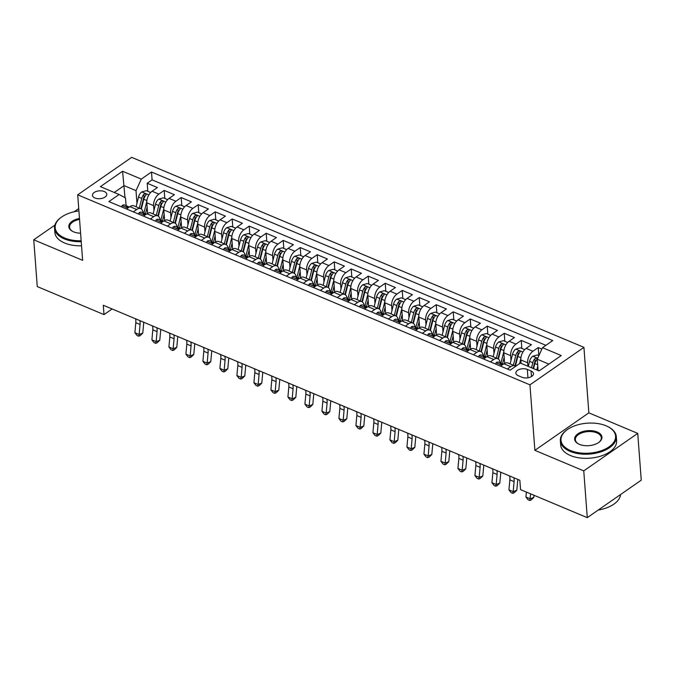 <?xml version="1.0" encoding="UTF-8"?>
<svg xmlns="http://www.w3.org/2000/svg" width="675" height="675" viewBox="0 0 675 675"><rect width="100%" height="100%" fill="white"/><g stroke="black" fill="none" stroke-linecap="round" stroke-linejoin="round"><path stroke-width="1.01" d="M94.956 198.011A7.18 3.94 -4.3 0 0 102.752 198.155A7.18 3.94 -4.3 0 0 106.785 194.231A7.18 3.94 -4.3 0 0 104.287 191.523A7.18 3.94 -4.3 0 0 96.491 191.379A7.18 3.94 -4.3 0 0 92.458 195.303A7.18 3.94 -4.3 0 0 94.956 198.011M583.926 347.355L131.684 157.351L77.701 194.83L529.951 384.834L583.926 347.355L588.853 412.847L534.878 450.335L583.757 470.872L637.732 433.384L588.853 412.847M637.732 433.384L641.25 480.17L587.275 517.649L583.757 470.872M541.882 349.085L538.237 347.558L538.844 355.582M521.1 363.395L520.838 359.935A8.978 5.122 -67.2 0 1 526.112 348.393L531.436 344.697L521.235 340.411L521.842 348.435M504.63 363.369L503.837 352.789A8.978 5.122 112.8 0 1 509.11 341.255L514.434 337.559L504.233 333.273L504.841 341.297M487.628 356.223L486.835 345.651A8.978 5.122 112.8 0 1 492.109 334.108L497.433 330.413L487.232 326.126L487.839 334.15M470.627 349.076L469.834 338.504A8.978 5.122 112.8 0 1 475.107 326.97L480.431 323.266L470.23 318.98L470.838 327.004M453.625 341.938L452.832 331.358A8.978 5.122 112.8 0 1 458.106 319.823L463.43 316.128L453.229 311.842L453.836 319.866M436.624 334.792L435.831 324.219A8.978 5.122 112.8 0 1 441.104 312.677L446.428 308.981L436.227 304.695L436.835 312.719M419.622 327.653L418.829 317.073A8.978 5.122 112.8 0 1 424.102 305.539L429.427 301.843L419.226 297.557L419.833 305.581M402.621 320.507L401.827 309.935A8.978 5.122 112.8 0 1 407.101 298.392L412.425 294.697L402.224 290.41L402.832 298.434M385.619 313.369L384.826 302.788A8.978 5.122 112.8 0 1 390.099 291.254L395.423 287.558L385.223 283.272L385.83 291.296M368.618 306.222L367.824 295.65A8.978 5.122 112.8 0 1 373.098 284.108L378.422 280.412L368.221 276.126L368.82 284.15M351.616 299.076L350.823 288.503A8.978 5.122 112.8 0 1 356.096 276.969L361.42 273.265L351.219 268.979L351.818 277.003M334.614 291.938L333.821 281.357A8.978 5.122 112.8 0 1 339.095 269.823L344.419 266.127L334.218 261.841L334.817 269.865M317.613 284.791L316.82 274.219A8.978 5.122 112.8 0 1 322.093 262.676L327.417 258.981L317.216 254.694L317.815 262.718M300.611 277.653L299.818 267.072A8.978 5.122 112.8 0 1 305.092 255.538L310.416 251.843L300.215 247.556L300.814 255.58M283.61 270.506L282.817 259.934A8.978 5.122 112.8 0 1 288.09 248.392L293.414 244.696L283.213 240.41L283.812 248.434M266.608 263.36L265.815 252.788A8.978 5.122 112.8 0 1 271.088 241.253L276.413 237.549L266.212 233.263L266.811 241.287M249.607 256.222L248.813 245.641A8.978 5.122 112.8 0 1 254.087 234.107L259.411 230.411L249.21 226.125L249.809 234.149M232.605 249.075L231.812 238.503A8.978 5.122 112.8 0 1 237.085 226.96L242.409 223.265L232.208 218.978L232.808 227.003M215.603 241.937L214.81 231.356A8.978 5.122 112.8 0 1 220.084 219.822L225.408 216.127L215.207 211.84L215.806 219.864M198.602 234.79L197.809 224.218A8.978 5.122 112.8 0 1 203.082 212.676L208.406 208.98L198.205 204.694L198.804 212.718M181.6 227.652L180.807 217.072A8.978 5.122 112.8 0 1 186.081 205.537L191.405 201.833L181.204 197.556L181.803 205.58M164.599 220.506L163.806 209.933A8.978 5.122 112.8 0 1 169.079 198.391L174.403 194.695L164.202 190.409L164.801 198.433M587.275 517.649L520.543 489.62L519.843 480.263L103.292 305.252L104.001 314.609L112.126 308.964M531.056 370.988L527.318 369.419A6.961 3.814 -4.3 0 0 519.767 369.276A6.961 3.814 -4.3 0 0 515.86 373.081A6.961 3.814 -4.3 0 0 518.273 375.697L522.011 377.274A6.961 3.814 -4.3 0 0 529.563 377.409A6.961 3.814 -4.3 0 0 533.478 373.613A6.961 3.814 -4.3 0 0 531.056 370.988L531.478 376.557M126.09 205.639L125.508 197.935L119.112 194.501L108.894 201.589L510.14 370.17L520.349 363.074L539.055 370.938L561.229 355.539L542.523 347.676L552.732 340.588L151.495 172.015L141.286 179.103L136.012 190.637L124.107 185.642L114.278 192.468M119.112 194.501L100.406 186.646L122.58 171.248L141.286 179.103M153.968 210.44L153.605 205.647A8.978 5.122 -67.2 0 1 158.878 194.105L164.202 190.409M147.597 213.359L146.804 202.787L153.605 205.647M170.969 217.586L170.606 212.785A8.978 5.122 -67.2 0 1 175.88 201.251L181.204 197.556M187.971 224.724L187.608 219.932A8.978 5.122 -67.2 0 1 192.881 208.389L198.205 204.694M204.972 231.871L204.609 227.07A8.978 5.122 -67.2 0 1 209.883 215.536L215.207 211.84M221.974 239.017L221.611 234.217A8.978 5.122 -67.2 0 1 226.884 222.683L232.208 218.978M238.975 246.156L238.613 241.363A8.978 5.122 -67.2 0 1 243.886 229.821L249.21 226.125M255.977 253.302L255.614 248.501A8.978 5.122 -67.2 0 1 260.887 236.967L266.212 233.263M272.978 260.44L272.616 255.648A8.978 5.122 -67.2 0 1 277.889 244.105L283.213 240.41M289.98 267.587L289.617 262.786A8.978 5.122 -67.2 0 1 294.891 251.252L300.215 247.556M306.982 274.733L306.619 269.933A8.978 5.122 -67.2 0 1 311.892 258.39L317.216 254.694M323.983 281.872L323.62 277.071A8.978 5.122 -67.2 0 1 328.894 265.537L334.218 261.841M340.985 289.018L340.622 284.217A8.978 5.122 -67.2 0 1 345.895 272.683L351.219 268.979M357.986 296.156L357.623 291.364A8.978 5.122 -67.2 0 1 362.897 279.821L368.221 276.126M374.988 303.303L374.625 298.502A8.978 5.122 -67.2 0 1 379.898 286.968L385.223 283.272M391.989 310.441L391.627 305.648A8.978 5.122 -67.2 0 1 396.9 294.106L402.224 290.41M408.991 317.587L408.628 312.787A8.978 5.122 -67.2 0 1 413.902 301.252L419.226 297.557M425.993 324.734L425.63 319.933A8.978 5.122 -67.2 0 1 430.903 308.399L436.227 304.695M442.994 331.872L442.631 327.08A8.978 5.122 -67.2 0 1 447.905 315.537L453.229 311.842M459.996 339.019L459.633 334.218A8.978 5.122 -67.2 0 1 464.906 322.684L470.23 318.98M476.997 346.157L476.634 341.364A8.978 5.122 -67.2 0 1 481.908 329.822L487.232 326.126M493.999 353.303L493.636 348.502A8.978 5.122 -67.2 0 1 498.909 336.968L504.233 333.273M511 360.45L510.638 355.649A8.978 5.122 -67.2 0 1 515.911 344.107L521.235 340.411M527.901 366.247L527.639 362.787A8.978 5.122 -67.2 0 1 532.913 351.253L538.237 347.558M545.906 345.33L152.086 179.871L147.201 183.262L147.8 191.287M146.804 202.787A8.978 5.122 112.8 0 1 152.078 191.253L157.402 187.549L147.201 183.262M500.555 366.145L503.938 363.791A8.978 5.122 -67.2 0 1 507.98 362.998L514.78 365.858A8.978 5.122 -67.2 0 1 515.599 366.373M507.355 368.997L510.739 366.652A8.978 5.122 -67.2 0 1 514.78 365.858M490.354 361.859L493.737 359.505A8.978 5.122 -67.2 0 1 497.779 358.712A8.978 5.122 -67.2 0 1 500.124 362.787M497.779 358.712L490.978 355.86A8.978 5.122 112.8 0 0 486.937 356.653L483.553 358.999M473.352 354.712L476.736 352.367A8.978 5.122 -67.2 0 1 480.777 351.574A8.978 5.122 -67.2 0 1 483.123 355.641M480.777 351.574L473.977 348.713A8.978 5.122 112.8 0 0 469.935 349.507L466.552 351.852M456.351 347.574L459.734 345.22A8.978 5.122 -67.2 0 1 463.776 344.427A8.978 5.122 -67.2 0 1 466.121 348.494M463.776 344.427L456.975 341.575A8.978 5.122 112.8 0 0 452.933 342.368L449.55 344.714M439.349 340.428L442.733 338.082A8.978 5.122 -67.2 0 1 446.774 337.289A8.978 5.122 -67.2 0 1 449.12 341.356M446.774 337.289L439.973 334.429A8.978 5.122 112.8 0 0 435.932 335.222L432.548 337.567M422.348 333.281L425.731 330.936A8.978 5.122 -67.2 0 1 429.773 330.142A8.978 5.122 -67.2 0 1 432.118 334.209M429.773 330.142L422.972 327.282A8.978 5.122 112.8 0 0 418.93 328.075L415.547 330.429M405.346 326.143L408.729 323.789A8.978 5.122 -67.2 0 1 412.771 323.004A8.978 5.122 -67.2 0 1 415.117 327.071M412.771 323.004L405.97 320.144A8.978 5.122 112.8 0 0 401.929 320.937L398.545 323.283M388.344 318.997L391.728 316.651A8.978 5.122 -67.2 0 1 395.769 315.858A8.978 5.122 -67.2 0 1 398.115 319.925M395.769 315.858L388.969 312.998A8.978 5.122 112.8 0 0 384.927 313.791L381.544 316.145M371.343 311.858L374.726 309.504A8.978 5.122 -67.2 0 1 378.768 308.711A8.978 5.122 -67.2 0 1 381.113 312.778M378.768 308.711L371.967 305.859A8.978 5.122 112.8 0 0 367.926 306.652L364.542 308.998M354.341 304.712L357.725 302.366A8.978 5.122 -67.2 0 1 361.766 301.573A8.978 5.122 -67.2 0 1 364.112 305.64M361.766 301.573L354.966 298.713A8.978 5.122 112.8 0 0 350.924 299.506L347.541 301.852M337.34 297.565L340.723 295.22A8.978 5.122 -67.2 0 1 344.765 294.427A8.978 5.122 -67.2 0 1 347.11 298.493M344.765 294.427L337.964 291.575A8.978 5.122 112.8 0 0 333.923 292.359L330.539 294.713M320.338 290.427L323.722 288.073A8.978 5.122 -67.2 0 1 327.763 287.288A8.978 5.122 -67.2 0 1 330.109 291.355M327.763 287.288L320.962 284.428A8.978 5.122 112.8 0 0 316.921 285.221L313.538 287.567M303.337 283.281L306.72 280.935A8.978 5.122 -67.2 0 1 310.762 280.142A8.978 5.122 -67.2 0 1 313.107 284.209M310.762 280.142L303.961 277.282A8.978 5.122 112.8 0 0 299.919 278.075L296.536 280.429M286.335 276.142L289.718 273.788A8.978 5.122 -67.2 0 1 293.76 272.995A8.978 5.122 -67.2 0 1 296.106 277.071M293.76 272.995L286.959 270.143A8.978 5.122 112.8 0 0 282.918 270.937L279.534 273.282M269.333 268.996L272.717 266.65A8.978 5.122 -67.2 0 1 276.758 265.857A8.978 5.122 -67.2 0 1 279.104 269.924M276.758 265.857L269.958 262.997A8.978 5.122 112.8 0 0 265.916 263.79L262.533 266.136M252.332 261.858L255.715 259.504A8.978 5.122 -67.2 0 1 259.757 258.711A8.978 5.122 -67.2 0 1 262.102 262.777M259.757 258.711L252.956 255.859A8.978 5.122 112.8 0 0 248.915 256.652L245.531 258.998M235.33 254.711L238.714 252.366A8.978 5.122 -67.2 0 1 242.755 251.573A8.978 5.122 -67.2 0 1 245.101 255.639M242.755 251.573L235.955 248.712A8.978 5.122 112.8 0 0 231.913 249.505L228.53 251.851M218.329 247.565L221.712 245.219A8.978 5.122 -67.2 0 1 225.754 244.426A8.978 5.122 -67.2 0 1 228.091 248.493M225.754 244.426L218.953 241.566A8.978 5.122 112.8 0 0 214.912 242.359L211.528 244.713M201.327 240.427L204.711 238.073A8.978 5.122 -67.2 0 1 208.752 237.288A8.978 5.122 -67.2 0 1 211.089 241.355M208.752 237.288L201.952 234.427A8.978 5.122 112.8 0 0 197.91 235.221L194.527 237.566M184.326 233.28L187.709 230.934A8.978 5.122 -67.2 0 1 191.751 230.141A8.978 5.122 -67.2 0 1 194.088 234.208M191.751 230.141L184.95 227.281A8.978 5.122 112.8 0 0 180.908 228.074L177.525 230.428M167.324 226.142L170.707 223.788A8.978 5.122 -67.2 0 1 174.749 222.995A8.978 5.122 -67.2 0 1 177.086 227.062M174.749 222.995L167.948 220.143A8.978 5.122 112.8 0 0 163.907 220.936L160.523 223.282M150.322 218.995L153.706 216.65A8.978 5.122 -67.2 0 1 157.748 215.857A8.978 5.122 -67.2 0 1 160.085 219.923M157.748 215.857L150.947 212.996A8.978 5.122 112.8 0 0 146.905 213.789L143.522 216.135M133.321 211.849L136.704 209.503A8.978 5.122 -67.2 0 1 140.746 208.71A8.978 5.122 -67.2 0 1 143.083 212.777M140.746 208.71L133.945 205.858A8.978 5.122 112.8 0 0 129.904 206.643L126.52 208.997M548.885 364.103L537.249 359.218L542.523 347.676M538.102 370.533L537.249 359.218M54.92 225.087L33.75 239.794L37.268 286.571L104.001 314.609M78.739 208.55L74.107 211.773M33.75 239.794L82.628 260.331L77.701 194.83M534.878 450.335L529.951 384.834M125.01 197.674L122.58 171.248M136.966 203.302L136.012 190.637M152.086 179.871L151.495 172.015M526.39 492.075L525.935 497.011L530.187 498.791L533.824 497.365L534.009 495.273M530.643 493.855L529.757 500.496L528.061 499.778L525.935 497.011M533.824 497.365L531.217 499.922L529.757 500.496M538.903 355.607L537.351 354.957L532.735 356.265A5.948 3.392 112.8 0 0 529.554 361.344L528.297 366.415M537.764 366.078L536.794 369.984M533.562 368.626L534.828 363.555A5.948 3.392 -67.2 0 1 536.929 359.471C537.351 358.096 536.667 357.809 534.887 358.611A5.948 3.392 112.8 0 0 532.786 362.703L531.529 367.774M533.115 368.44L534.566 362.618A3.029 1.73 -67.2 0 1 535.089 361.302L534.887 358.611M536.929 359.471L537.233 358.762M570.493 450.52A27.388 15.027 -4.3 0 0 608.074 447.508A27.388 15.027 -4.3 0 0 608.158 426.786A27.388 15.027 -4.3 0 0 606.091 425.807A27.388 15.027 -4.3 0 0 566.949 429.882A27.388 15.027 -4.3 0 0 570.493 450.52M608.42 426.921A28.055 15.39 175.7 0 1 608.69 427.064A28.055 15.39 175.7 0 1 616.309 436.624A28.055 15.39 175.7 0 1 600.548 451.963A28.055 15.39 175.7 0 1 570.097 451.389A28.055 15.39 175.7 0 1 560.351 440.826A28.055 15.39 175.7 0 1 566.46 430.237A28.055 15.39 175.7 0 1 566.705 430.059M579.395 444.344A13.694 7.509 175.7 0 1 578.357 443.855A13.694 7.509 175.7 0 1 578.399 433.485A13.694 7.509 175.7 0 1 597.189 431.983A13.694 7.509 175.7 0 1 598.961 442.302A13.694 7.509 175.7 0 1 579.395 444.344M598.717 442.488A13.019 7.147 -4.3 0 0 601.315 437.746A13.019 7.147 -4.3 0 0 596.793 432.852A13.019 7.147 -4.3 0 0 582.66 432.582A13.019 7.147 -4.3 0 0 575.353 439.703A13.019 7.147 -4.3 0 0 578.627 443.99M620.553 494.547A28.055 15.39 175.7 0 1 598.219 510.055M614.469 498.766A28.055 15.39 175.7 0 1 612.428 500.183M616.309 436.624L616.621 440.741A28.055 15.39 175.7 0 1 600.86 456.081A28.055 15.39 175.7 0 1 570.409 455.507A28.055 15.39 175.7 0 1 560.663 444.943L560.351 440.826M78.916 210.921A27.388 15.027 -4.3 0 0 61.147 217.375A27.388 15.027 -4.3 0 0 64.69 238.013A27.388 15.027 -4.3 0 0 81.16 240.764M81.228 241.692A28.055 15.39 175.7 0 1 64.294 238.882A28.055 15.39 175.7 0 1 54.548 228.319A28.055 15.39 175.7 0 1 60.657 217.73A28.055 15.39 175.7 0 1 60.902 217.552M80.595 233.212A13.694 7.509 175.7 0 1 73.592 231.837A13.694 7.509 175.7 0 1 72.554 231.348A13.694 7.509 175.7 0 1 69.415 224.151A13.694 7.509 175.7 0 1 79.481 218.472M79.557 219.409A13.019 7.147 -4.3 0 0 69.55 227.197A13.019 7.147 -4.3 0 0 72.824 231.491M81.54 245.81A28.055 15.39 175.7 0 1 64.606 243A28.055 15.39 175.7 0 1 54.861 232.436L54.548 228.319M495.577 364.053L496.184 362.694A5.948 3.392 -67.2 0 1 498.783 362.222L502.014 363.58A5.948 3.392 112.8 0 0 500.521 363.521L500.192 363.876M500.58 364.314L500.521 363.521C500.057 364.281 500.74 364.567 502.563 364.382A5.948 3.392 -67.2 0 1 503.238 364.281M502.909 364.306A5.948 3.392 112.8 0 0 502.014 363.58M513.861 477.748A11.222 6.396 -67.2 0 1 514.097 481.629L513.186 491.653L516.822 490.219L517.733 480.203A16.833 9.602 112.8 0 0 517.792 479.402M509.608 475.959A11.222 6.396 -67.2 0 1 509.853 479.849L508.933 489.864L513.186 491.653L512.755 493.349L511.059 492.64L508.933 489.864M516.822 490.219L514.215 492.775L512.755 493.349M478.575 356.906L479.182 355.556A5.948 3.392 -67.2 0 1 481.781 355.075L485.013 356.434A5.948 3.392 112.8 0 0 483.519 356.383L483.19 356.738M483.578 357.168L483.519 356.383C483.055 357.142 483.739 357.429 485.561 357.235A5.948 3.392 -67.2 0 1 486.236 357.134M485.907 357.168A5.948 3.392 112.8 0 0 485.013 356.434M496.859 470.602A11.222 6.396 -67.2 0 1 497.095 474.491L496.184 484.507L499.821 483.081L500.732 473.057A16.833 9.602 112.8 0 0 500.791 472.255M492.607 468.821A11.222 6.396 -67.2 0 1 492.851 472.702L491.932 482.718L496.184 484.507L495.754 486.211L494.058 485.494L491.932 482.718M499.821 483.081L497.213 485.637L495.754 486.211M461.573 349.768L462.181 348.41A5.948 3.392 -67.2 0 1 464.78 347.937L468.011 349.296A5.948 3.392 112.8 0 0 466.518 349.237L466.189 349.591M466.577 350.03L466.518 349.237C466.054 349.996 466.737 350.283 468.56 350.097A5.948 3.392 -67.2 0 1 469.235 349.996M468.906 350.021A5.948 3.392 112.8 0 0 468.011 349.296M479.858 463.463A11.222 6.396 -67.2 0 1 480.094 467.345L479.182 477.368L482.819 475.934L483.73 465.919A16.833 9.602 112.8 0 0 483.789 465.117M475.605 461.675A11.222 6.396 -67.2 0 1 475.85 465.556L474.93 475.58L479.182 477.368L478.752 479.064L477.056 478.347L474.93 475.58M482.819 475.934L480.212 478.491L478.752 479.064M444.572 342.622L445.179 341.272A5.948 3.392 -67.2 0 1 447.778 340.791L451.01 342.149A5.948 3.392 112.8 0 0 449.516 342.098L449.187 342.444M449.575 342.883L449.516 342.098C449.052 342.858 449.727 343.145 451.558 342.951A5.948 3.392 -67.2 0 1 452.233 342.849M451.904 342.875A5.948 3.392 112.8 0 0 451.01 342.149M462.856 456.317A11.222 6.396 -67.2 0 1 463.092 460.198L462.181 470.222L465.818 468.796L466.729 458.772A16.833 9.602 112.8 0 0 466.788 457.971M458.603 454.537A11.222 6.396 -67.2 0 1 458.848 458.418L457.928 468.433L462.181 470.222L461.751 471.918L460.055 471.209L457.928 468.433M465.818 468.796L463.21 471.352L461.751 471.918M524.686 349.633L520.349 347.811L515.734 349.127A5.948 3.392 112.8 0 0 512.553 354.198L510.14 363.909M520.822 358.703L519.607 363.589M515.388 366.204L517.826 356.417A5.948 3.392 -67.2 0 1 519.927 352.325C520.349 350.958 519.666 350.671 517.885 351.473A5.948 3.392 112.8 0 0 515.784 355.556L513.371 365.268M514.958 365.943L517.565 355.472A3.029 1.73 -67.2 0 1 518.088 354.164L517.885 351.473M519.927 352.325L520.231 351.624M507.684 342.487L503.347 340.664L498.732 341.98A5.948 3.392 112.8 0 0 495.551 347.06L493.138 356.763M503.82 351.557L500.943 363.125M504.174 357.21L502.512 363.876M498.386 359.058L500.825 349.27A5.948 3.392 -67.2 0 1 502.926 345.187C503.347 343.811 502.664 343.524 500.884 344.326A5.948 3.392 112.8 0 0 498.783 348.418L496.37 358.121M497.956 358.796L500.563 348.334A3.029 1.73 -67.2 0 1 501.086 347.017L500.884 344.326M502.926 345.187L503.229 344.478M509.642 476.086L507.836 475.217M490.683 335.348L486.346 333.526L481.731 334.834A5.948 3.392 112.8 0 0 478.55 339.913L476.137 349.625M486.818 344.41L483.941 355.987M487.173 350.072L485.511 356.738M481.385 351.92L483.823 342.132A5.948 3.392 -67.2 0 1 485.924 338.04C486.346 336.673 485.663 336.386 483.882 337.188A5.948 3.392 112.8 0 0 481.781 341.272L479.368 350.983M480.954 351.65L483.562 341.187A3.029 1.73 -67.2 0 1 484.085 339.879L483.882 337.188M485.924 338.04L486.228 337.331M492.64 468.939L490.835 468.07M473.681 328.202L469.344 326.379L464.729 327.696A5.948 3.392 112.8 0 0 461.548 332.775L459.135 342.478M469.817 337.272L466.94 348.84M470.171 342.925L468.509 349.591M464.383 344.773L466.822 334.986A5.948 3.392 -67.2 0 1 468.923 330.902C469.344 329.527 468.661 329.24 466.881 330.041A5.948 3.392 112.8 0 0 464.78 334.133L462.367 343.837M463.953 344.512L466.56 334.049A3.029 1.73 -67.2 0 1 467.083 332.733L466.881 330.041M468.923 330.902L469.226 330.193M475.639 461.793L473.833 460.932M427.57 335.483L428.178 334.125A5.948 3.392 -67.2 0 1 430.777 333.652L434.008 335.011A5.948 3.392 112.8 0 0 432.515 334.952L432.177 335.306M432.574 335.737L432.515 334.952C432.051 335.711 432.726 335.998 434.557 335.812A5.948 3.392 -67.2 0 1 435.232 335.711M434.903 335.737A5.948 3.392 112.8 0 0 434.008 335.011M445.854 449.179A11.222 6.396 -67.2 0 1 446.091 453.06L445.179 463.075L448.816 461.649L449.727 451.626A16.833 9.602 112.8 0 0 449.786 450.824M441.602 447.39A11.222 6.396 -67.2 0 1 441.847 451.271L440.927 461.295L445.179 463.075L444.749 464.78L443.053 464.062L440.927 461.295M448.816 461.649L446.209 464.206L444.749 464.78M456.68 321.064L452.343 319.241L447.727 320.549A5.948 3.392 112.8 0 0 444.547 325.628L442.133 335.34M452.815 330.126L449.938 341.702M453.17 335.779L451.507 342.453M447.382 337.635L449.82 327.848A5.948 3.392 -67.2 0 1 451.921 323.755C452.343 322.38 451.659 322.093 449.879 322.895A5.948 3.392 112.8 0 0 447.778 326.987L445.365 336.69M446.951 337.365L449.558 326.902A3.029 1.73 -67.2 0 1 450.082 325.595L449.879 322.895M451.921 323.755L452.225 323.047M458.637 454.655L456.832 453.786M410.569 328.337L411.176 326.978A5.948 3.392 -67.2 0 1 413.775 326.506L417.007 327.864A5.948 3.392 112.8 0 0 415.513 327.814L415.176 328.16M415.572 328.598L415.513 327.814C415.049 328.573 415.724 328.852 417.555 328.666A5.948 3.392 -67.2 0 1 418.23 328.565M417.901 328.59A5.948 3.392 112.8 0 0 417.007 327.864M428.853 442.032A11.222 6.396 -67.2 0 1 429.089 445.913L428.178 455.937L431.814 454.503L432.726 444.487A16.833 9.602 112.8 0 0 432.785 443.686M424.6 440.243A11.222 6.396 -67.2 0 1 424.845 444.133L423.925 454.148L428.178 455.937L427.748 457.633L426.052 456.924L423.925 454.148M431.814 454.503L429.207 457.068L427.748 457.633M439.678 313.917L435.341 312.095L430.726 313.411A5.948 3.392 112.8 0 0 427.545 318.49L425.132 328.193M435.814 322.988L432.937 334.555M436.168 328.641L434.506 335.306M430.38 330.488L432.818 320.701A5.948 3.392 -67.2 0 1 434.919 316.609C435.341 315.242 434.658 314.955 432.877 315.757A5.948 3.392 112.8 0 0 430.777 319.84L428.363 329.552M429.95 330.227L432.557 319.756A3.029 1.73 -67.2 0 1 433.08 318.448L432.877 315.757M434.919 316.609L435.223 315.908M441.636 447.508L439.822 446.639M393.567 321.19L394.175 319.84A5.948 3.392 -67.2 0 1 396.773 319.368L400.005 320.718A5.948 3.392 112.8 0 0 398.512 320.667L398.174 321.022M398.571 321.452L398.512 320.667C398.048 321.427 398.723 321.713 400.553 321.528A5.948 3.392 -67.2 0 1 401.228 321.427M400.899 321.452A5.948 3.392 112.8 0 0 400.005 320.718M411.851 434.894A11.222 6.396 -67.2 0 1 412.087 438.775L411.176 448.791L414.813 447.365L415.724 437.341A16.833 9.602 112.8 0 0 415.783 436.539M407.599 433.105A11.222 6.396 -67.2 0 1 407.843 436.987L406.924 447.01L411.176 448.791L410.746 450.495L409.05 449.778L406.924 447.01M414.813 447.365L412.206 449.921L410.746 450.495M422.677 306.771L418.34 304.948L413.716 306.264A5.948 3.392 112.8 0 0 410.543 311.344L408.13 321.047M418.812 315.841L415.935 327.409M419.167 321.494L417.504 328.168M413.378 323.342L415.817 313.554A5.948 3.392 -67.2 0 1 417.918 309.471C418.34 308.095 417.656 307.808 415.876 308.61A5.948 3.392 112.8 0 0 413.775 312.702L411.362 322.405M412.948 323.08L415.555 312.618A3.029 1.73 -67.2 0 1 416.078 311.302L415.876 308.61M417.918 309.471L418.222 308.762M424.634 440.37L422.82 439.501M376.566 314.052L377.173 312.694A5.948 3.392 -67.2 0 1 379.772 312.221L383.003 313.58A5.948 3.392 112.8 0 0 381.51 313.521L381.173 313.875M381.569 314.314L381.51 313.521C381.046 314.28 381.721 314.567 383.552 314.381A5.948 3.392 -67.2 0 1 384.227 314.28M383.898 314.305A5.948 3.392 112.8 0 0 383.003 313.58M394.85 427.748A11.222 6.396 -67.2 0 1 395.086 431.629L394.175 441.653L397.811 440.218L398.723 430.203A16.833 9.602 112.8 0 0 398.782 429.401M390.597 425.959A11.222 6.396 -67.2 0 1 390.842 429.848L389.922 439.864L394.175 441.653L393.744 443.348L392.048 442.631L389.922 439.864M397.811 440.218L395.204 442.775L393.744 443.348M405.675 299.632L401.338 297.81L396.714 299.118A5.948 3.392 112.8 0 0 393.542 304.197L391.129 313.909M401.811 308.703L398.933 320.271M402.165 314.356L400.503 321.022M396.377 316.204L398.815 306.416A5.948 3.392 -67.2 0 1 400.916 302.324C401.338 300.957 400.655 300.67 398.874 301.472A5.948 3.392 112.8 0 0 396.773 305.556L394.36 315.267M395.947 315.942L398.554 305.471A3.029 1.73 -67.2 0 1 399.077 304.163L398.874 301.472M400.916 302.324L401.22 301.615M407.632 433.223L405.818 432.354M359.564 306.906L360.172 305.556A5.948 3.392 -67.2 0 1 362.77 305.075L366.002 306.433A5.948 3.392 112.8 0 0 364.508 306.382L364.171 306.737M364.567 307.167L364.508 306.382C364.044 307.142 364.719 307.429 366.55 307.235A5.948 3.392 -67.2 0 1 367.225 307.133M366.896 307.167A5.948 3.392 112.8 0 0 366.002 306.433M377.848 420.601A11.222 6.396 -67.2 0 1 378.084 424.491L377.173 434.506L380.81 433.08L381.721 423.056A16.833 9.602 112.8 0 0 381.78 422.255M373.596 418.821A11.222 6.396 -67.2 0 1 373.84 422.702L372.921 432.717L377.173 434.506L376.743 436.21L375.047 435.493L372.921 432.717M380.81 433.08L378.202 435.637L376.743 436.21M388.673 292.486L384.337 290.663L379.713 291.98A5.948 3.392 112.8 0 0 376.54 297.059L374.127 306.762M384.809 301.556L381.932 313.124M385.155 307.209L383.501 313.875M379.375 309.057L381.814 299.27A5.948 3.392 -67.2 0 1 383.906 295.186C384.328 293.811 383.653 293.524 381.873 294.325A5.948 3.392 112.8 0 0 379.772 298.418L377.359 308.121M378.945 308.796L381.544 298.333A3.029 1.73 -67.2 0 1 382.075 297.017L381.873 294.325M383.906 295.186L384.218 294.477M390.631 426.085L388.817 425.216M342.562 299.767L343.17 298.409A5.948 3.392 -67.2 0 1 345.769 297.937L349 299.295A5.948 3.392 112.8 0 0 347.507 299.236L347.169 299.59M347.566 300.029L347.507 299.236C347.043 299.995 347.718 300.282 349.549 300.097A5.948 3.392 -67.2 0 1 350.224 299.995M349.895 300.021A5.948 3.392 112.8 0 0 349 299.295M360.847 413.463A11.222 6.396 -67.2 0 1 361.083 417.344L360.172 427.359L363.808 425.933L364.719 415.918A16.833 9.602 112.8 0 0 364.778 415.117M356.594 411.674A11.222 6.396 -67.2 0 1 356.839 415.555L355.919 425.579L360.172 427.359L359.741 429.064L358.045 428.347L355.919 425.579M363.808 425.933L361.201 428.49L359.741 429.064M371.672 285.348L367.335 283.525L362.711 284.833A5.948 3.392 112.8 0 0 359.539 289.913L357.126 299.624M367.808 294.41L364.93 305.986M368.153 300.071L366.5 306.737M362.374 301.919L364.812 292.132A5.948 3.392 -67.2 0 1 366.905 288.039C367.327 286.664 366.652 286.386 364.871 287.179A5.948 3.392 112.8 0 0 362.77 291.271L360.357 300.974M361.943 301.649L364.542 291.187A3.029 1.73 -67.2 0 1 365.074 289.879L364.871 287.179M366.905 288.039L367.217 287.331M373.629 418.939L371.815 418.07M325.561 292.621L326.168 291.262A5.948 3.392 -67.2 0 1 328.767 290.79L331.999 292.148A5.948 3.392 112.8 0 0 330.505 292.098L330.168 292.444M330.564 292.882L330.505 292.098C330.041 292.857 330.716 293.136 332.547 292.95A5.948 3.392 -67.2 0 1 333.222 292.849M332.893 292.874A5.948 3.392 112.8 0 0 331.999 292.148M343.845 406.316A11.222 6.396 -67.2 0 1 344.081 410.198L343.17 420.221L346.807 418.787L347.718 408.772A16.833 9.602 112.8 0 0 347.777 407.97M339.593 404.536A11.222 6.396 -67.2 0 1 339.837 408.417L338.918 418.433L343.17 420.221L342.74 421.917L341.044 421.208L338.918 418.433M346.807 418.787L344.199 421.352L342.74 421.917M354.67 278.201L350.333 276.379L345.71 277.695A5.948 3.392 112.8 0 0 342.537 282.774L340.124 292.477M350.806 287.272L347.929 298.839M351.152 292.925L349.498 299.59M345.372 294.773L347.811 284.985A5.948 3.392 -67.2 0 1 349.903 280.893C350.325 279.526 349.65 279.239 347.87 280.041A5.948 3.392 112.8 0 0 345.769 284.124L343.356 293.836M344.942 294.511L347.541 284.048A3.029 1.73 -67.2 0 1 348.072 282.732L347.87 280.041M349.903 280.893L350.215 280.192M356.628 411.792L354.814 410.932M308.559 285.474L309.167 284.124A5.948 3.392 -67.2 0 1 311.766 283.652L314.997 285.002A5.948 3.392 112.8 0 0 313.504 284.951L313.166 285.306M313.563 285.736L313.504 284.951C313.04 285.711 313.715 285.998 315.546 285.812A5.948 3.392 -67.2 0 1 316.221 285.711M315.892 285.736A5.948 3.392 112.8 0 0 314.997 285.002M326.843 399.178A11.222 6.396 -67.2 0 1 327.08 403.059L326.168 413.075L329.805 411.649L330.716 401.625A16.833 9.602 112.8 0 0 330.775 400.823M322.591 397.389A11.222 6.396 -67.2 0 1 322.827 401.271L321.916 411.294L326.168 413.075L325.738 414.779L324.042 414.062L321.916 411.294M329.805 411.649L327.189 414.205L325.738 414.779M337.669 271.063L333.332 269.241L328.708 270.548A5.948 3.392 112.8 0 0 325.536 275.628L323.123 285.331M333.804 280.125L330.927 291.701M334.15 285.778L332.497 292.452M328.371 287.634L330.809 277.838A5.948 3.392 -67.2 0 1 332.902 273.755C333.323 272.379 332.648 272.093 330.868 272.894A5.948 3.392 112.8 0 0 328.767 276.986L326.346 286.689M327.94 287.364L330.539 276.902A3.029 1.73 -67.2 0 1 331.071 275.586L330.868 272.894M332.902 273.755L333.214 273.046M339.626 404.654L337.812 403.785M291.558 278.336L292.165 276.978A5.948 3.392 -67.2 0 1 294.764 276.505L297.996 277.864A5.948 3.392 112.8 0 0 296.502 277.805L296.165 278.159M296.561 278.598L296.502 277.805C296.038 278.564 296.713 278.851 298.544 278.665A5.948 3.392 -67.2 0 1 299.219 278.564M298.89 278.589A5.948 3.392 112.8 0 0 297.996 277.864M309.842 392.032A11.222 6.396 -67.2 0 1 310.078 395.913L309.167 405.937L312.803 404.502L313.715 394.487A16.833 9.602 112.8 0 0 313.774 393.685M305.589 390.243A11.222 6.396 -67.2 0 1 305.826 394.132L304.914 404.148L309.167 405.937L308.737 407.632L307.041 406.924L304.914 404.148M312.803 404.502L310.188 407.059L308.737 407.632M320.667 263.917L316.33 262.094L311.707 263.41A5.948 3.392 112.8 0 0 308.534 268.481L306.121 278.193M316.803 272.987L313.926 284.555M317.149 278.64L315.495 285.306M311.369 280.488L313.808 270.7A5.948 3.392 -67.2 0 1 315.9 266.608C316.322 265.241 315.647 264.954 313.867 265.756A5.948 3.392 112.8 0 0 311.766 269.84L309.344 279.551M310.939 280.226L313.538 269.755A3.029 1.73 -67.2 0 1 314.069 268.448L313.867 265.756M315.9 266.608L316.212 265.908M322.625 397.507L320.811 396.638M274.556 271.19L275.164 269.84A5.948 3.392 -67.2 0 1 277.762 269.359L280.994 270.717A5.948 3.392 112.8 0 0 279.501 270.667L279.163 271.021M279.56 271.451L279.501 270.667C279.037 271.426 279.712 271.713 281.543 271.519A5.948 3.392 -67.2 0 1 282.218 271.418M281.888 271.451A5.948 3.392 112.8 0 0 280.994 270.717M292.84 384.885A11.222 6.396 -67.2 0 1 293.077 388.775L292.165 398.79L295.802 397.364L296.713 387.34A16.833 9.602 112.8 0 0 296.772 386.539M288.588 383.105A11.222 6.396 -67.2 0 1 288.824 386.986L287.913 397.001L292.165 398.79L291.735 400.494L290.039 399.777L287.913 397.001M295.802 397.364L293.186 399.921L291.735 400.494M303.666 256.77L299.329 254.948L294.705 256.264A5.948 3.392 112.8 0 0 291.532 261.343L289.119 271.046M299.801 265.84L296.924 277.408M300.147 271.493L298.493 278.159M294.368 273.341L296.806 263.554A5.948 3.392 -67.2 0 1 298.898 259.47C299.32 258.095 298.645 257.808 296.865 258.609A5.948 3.392 112.8 0 0 294.764 262.702L292.343 272.405M293.937 273.08L296.536 262.617A3.029 1.73 -67.2 0 1 297.067 261.301L296.865 258.609M298.898 259.47L299.211 258.761M305.623 390.369L303.809 389.5M257.555 264.052L258.162 262.693A5.948 3.392 -67.2 0 1 260.761 262.221L263.993 263.579A5.948 3.392 112.8 0 0 262.499 263.52L262.162 263.874M262.558 264.313L262.499 263.52C262.035 264.279 262.71 264.566 264.541 264.381A5.948 3.392 -67.2 0 1 265.216 264.279M264.887 264.305A5.948 3.392 112.8 0 0 263.993 263.579M275.839 377.747A11.222 6.396 -67.2 0 1 276.075 381.628L275.164 391.652L278.8 390.218L279.712 380.202A16.833 9.602 112.8 0 0 279.771 379.401M271.586 375.958A11.222 6.396 -67.2 0 1 271.823 379.839L270.911 389.863L275.164 391.652L274.733 393.348L273.038 392.631L270.911 389.863M278.8 390.218L276.185 392.774L274.733 393.348M286.664 249.632L282.327 247.809L277.703 249.117A5.948 3.392 112.8 0 0 274.531 254.197L272.118 263.908M282.8 258.694L279.923 270.27M283.146 264.355L281.492 271.021M277.366 266.203L279.804 256.416A5.948 3.392 -67.2 0 1 281.897 252.323C282.319 250.957 281.644 250.67 279.863 251.471A5.948 3.392 112.8 0 0 277.762 255.555L275.341 265.267M276.936 265.933L279.534 255.471A3.029 1.73 -67.2 0 1 280.066 254.163L279.863 251.471M281.897 252.323L282.209 251.615M288.622 383.223L286.808 382.354M240.553 256.905L241.161 255.555A5.948 3.392 -67.2 0 1 243.759 255.074L246.991 256.433A5.948 3.392 112.8 0 0 245.497 256.382L245.16 256.728M245.557 257.167L245.497 256.382C245.033 257.141 245.708 257.428 247.539 257.234A5.948 3.392 -67.2 0 1 248.214 257.133M247.885 257.158A5.948 3.392 112.8 0 0 246.991 256.433M258.837 370.6A11.222 6.396 -67.2 0 1 259.073 374.482L258.162 384.505L261.799 383.079L262.71 373.056A16.833 9.602 112.8 0 0 262.769 372.254M254.585 368.82A11.222 6.396 -67.2 0 1 254.821 372.701L253.91 382.717L258.162 384.505L257.732 386.201L256.036 385.493L253.91 382.717M261.799 383.079L259.183 385.636L257.732 386.201M269.663 242.485L265.326 240.663L260.702 241.979A5.948 3.392 112.8 0 0 257.529 247.058L255.116 256.762M265.798 251.556L262.921 263.123M266.144 257.209L264.49 263.874M260.364 259.057L262.803 249.269A5.948 3.392 -67.2 0 1 264.895 245.185C265.317 243.81 264.642 243.523 262.862 244.325A5.948 3.392 112.8 0 0 260.761 248.417L258.339 258.12M259.934 258.795L262.533 248.332A3.029 1.73 -67.2 0 1 263.064 247.016L262.862 244.325M264.895 245.185L265.207 244.477M271.62 376.076L269.806 375.216M223.552 249.767L224.151 248.408A5.948 3.392 -67.2 0 1 226.758 247.936L229.989 249.294A5.948 3.392 112.8 0 0 228.496 249.235L228.158 249.59M228.555 250.02L228.496 249.235C228.032 249.995 228.707 250.282 230.538 250.096A5.948 3.392 -67.2 0 1 231.213 249.995M230.884 250.02A5.948 3.392 112.8 0 0 229.989 249.294M241.836 363.462A11.222 6.396 -67.2 0 1 242.072 367.343L241.161 377.359L244.797 375.933L245.708 365.909A16.833 9.602 112.8 0 0 245.767 365.108M237.583 361.673A11.222 6.396 -67.2 0 1 237.819 365.555L236.908 375.578L241.161 377.359L240.73 379.063L239.034 378.346L236.908 375.578M244.797 375.933L242.182 378.489L240.73 379.063M252.661 235.347L248.324 233.525L243.7 234.832A5.948 3.392 112.8 0 0 240.528 239.912L238.115 249.623M248.797 244.409L245.919 255.985M249.142 250.062L247.489 256.736M243.363 251.918L245.801 242.131A5.948 3.392 -67.2 0 1 247.894 238.039C248.316 236.663 247.641 236.377 245.86 237.178A5.948 3.392 112.8 0 0 243.759 241.27L241.338 250.973M242.933 251.648L245.531 241.186A3.029 1.73 -67.2 0 1 246.063 239.878L245.86 237.178M247.894 238.039L248.206 237.33M254.618 368.938L252.804 368.069M206.55 242.62L207.149 241.262A5.948 3.392 -67.2 0 1 209.756 240.789L212.988 242.148A5.948 3.392 112.8 0 0 211.494 242.097L211.157 242.443M211.553 242.882L211.494 242.097C211.03 242.857 211.705 243.135 213.536 242.949A5.948 3.392 -67.2 0 1 214.211 242.848M213.882 242.873A5.948 3.392 112.8 0 0 212.988 242.148M224.834 356.316A11.222 6.396 -67.2 0 1 225.07 360.197L224.159 370.221L227.796 368.786L228.707 358.771A16.833 9.602 112.8 0 0 228.766 357.969M220.582 354.527A11.222 6.396 -67.2 0 1 220.818 358.417L219.907 368.432L224.159 370.221L223.729 371.917L222.033 371.208L219.907 368.432M227.796 368.786L225.18 371.351L223.729 371.917M235.659 228.201L231.323 226.378L226.699 227.694A5.948 3.392 112.8 0 0 223.526 232.774L221.113 242.477M231.795 237.271L228.918 248.839M232.141 242.924L230.487 249.59M226.361 244.772L228.8 234.984A5.948 3.392 -67.2 0 1 230.892 230.892C231.314 229.525 230.639 229.238 228.85 230.04A5.948 3.392 112.8 0 0 226.758 234.124L224.336 243.835M225.931 244.51L228.53 234.039A3.029 1.73 -67.2 0 1 229.053 232.732L228.85 230.04M230.892 230.892L231.204 230.192M237.617 361.792L235.803 360.923M189.548 235.474L190.148 234.124A5.948 3.392 -67.2 0 1 192.755 233.643L195.986 235.001A5.948 3.392 112.8 0 0 194.493 234.951L194.155 235.305M194.552 235.735L194.493 234.951C194.029 235.71 194.704 235.997 196.535 235.811A5.948 3.392 -67.2 0 1 197.21 235.71M196.881 235.735A5.948 3.392 112.8 0 0 195.986 235.001M207.832 349.177A11.222 6.396 -67.2 0 1 208.069 353.059L207.157 363.074L210.786 361.648L211.705 351.624A16.833 9.602 112.8 0 0 211.764 350.823M203.58 347.389A11.222 6.396 -67.2 0 1 203.816 351.27L202.905 361.294L207.157 363.074L206.727 364.778L205.031 364.061L202.905 361.294M210.786 361.648L208.178 364.205L206.727 364.778M218.658 221.054L214.321 219.232L209.697 220.548A5.948 3.392 112.8 0 0 206.525 225.627L204.103 235.33M214.793 230.124L211.916 241.692M215.139 235.778L213.486 242.452M209.36 237.625L211.798 227.838A5.948 3.392 -67.2 0 1 213.891 223.754C214.312 222.379 213.637 222.092 211.849 222.893A5.948 3.392 112.8 0 0 209.756 226.986L207.335 236.689M208.929 237.364L211.528 226.901A3.029 1.73 -67.2 0 1 212.051 225.585L211.849 222.893M213.891 223.754L214.203 223.045M220.615 354.653L218.801 353.784M172.547 228.336L173.146 226.977A5.948 3.392 -67.2 0 1 175.753 226.505L178.985 227.863A5.948 3.392 112.8 0 0 177.491 227.804L177.154 228.158M177.55 228.597L177.491 227.804C177.027 228.563 177.702 228.85 179.533 228.665A5.948 3.392 -67.2 0 1 180.2 228.563M179.879 228.589A5.948 3.392 112.8 0 0 178.985 227.863M190.831 342.031A11.222 6.396 -67.2 0 1 191.067 345.912L190.156 355.936L193.784 354.502L194.704 344.486A16.833 9.602 112.8 0 0 194.763 343.685M186.578 340.242A11.222 6.396 -67.2 0 1 186.815 344.132L185.903 354.147L190.156 355.936L189.726 357.632L188.03 356.915L185.903 354.147M193.784 354.502L191.177 357.058L189.726 357.632M201.656 213.916L197.319 212.093L192.696 213.401A5.948 3.392 112.8 0 0 189.523 218.481L187.102 228.192M197.792 222.986L194.915 234.554M198.138 228.639L196.484 235.305M192.358 230.487L194.788 220.7A5.948 3.392 -67.2 0 1 196.889 216.608C197.311 215.241 196.636 214.954 194.847 215.755A5.948 3.392 112.8 0 0 192.755 219.839L190.333 229.551M191.928 230.226L194.527 219.755A3.029 1.73 -67.2 0 1 195.05 218.447L194.847 215.755M196.889 216.608L197.201 215.899M203.614 347.507L201.8 346.638M155.545 221.189L156.144 219.839A5.948 3.392 -67.2 0 1 158.752 219.358L161.983 220.717A5.948 3.392 112.8 0 0 160.49 220.666L160.152 221.02M160.549 221.451L160.49 220.666C160.026 221.425 160.701 221.712 162.532 221.518A5.948 3.392 -67.2 0 1 163.198 221.417M162.877 221.451A5.948 3.392 112.8 0 0 161.983 220.717M173.829 334.884A11.222 6.396 -67.2 0 1 174.066 338.774L173.154 348.789L176.782 347.363L177.702 337.34A16.833 9.602 112.8 0 0 177.761 336.538M169.577 333.104A11.222 6.396 -67.2 0 1 169.813 336.985L168.902 347.001L173.154 348.789L172.724 350.494L171.028 349.777L168.902 347.001M176.782 347.363L174.175 349.92L172.724 350.494M184.655 206.769L180.309 204.947L175.694 206.263A5.948 3.392 112.8 0 0 172.522 211.343L170.1 221.046M180.79 215.84L177.913 227.407M181.136 221.493L179.482 228.158M175.357 223.341L177.787 213.553A5.948 3.392 -67.2 0 1 179.887 209.469C180.309 208.094 179.634 207.807 177.846 208.609A5.948 3.392 112.8 0 0 175.753 212.701L173.332 222.404M174.918 223.079L177.525 212.617A3.029 1.73 -67.2 0 1 178.048 211.3L177.846 208.609M179.887 209.469L180.2 208.761M186.612 340.369L184.798 339.5M138.544 214.051L139.143 212.693A5.948 3.392 -67.2 0 1 141.75 212.22L144.982 213.578A5.948 3.392 112.8 0 0 143.488 213.519L143.151 213.874M143.547 214.312L143.488 213.519C143.016 214.279 143.699 214.566 145.53 214.38A5.948 3.392 -67.2 0 1 146.197 214.279M145.876 214.304A5.948 3.392 112.8 0 0 144.982 213.578M156.828 327.746A11.222 6.396 -67.2 0 1 157.064 331.627L156.153 341.643L159.781 340.217L160.701 330.202A16.833 9.602 112.8 0 0 160.76 329.4M152.575 325.957A11.222 6.396 -67.2 0 1 152.812 329.839L151.9 339.863L156.153 341.643L155.722 343.347L154.018 342.63L151.9 339.863M159.781 340.217L157.174 342.773L155.722 343.347M167.653 199.631L163.308 197.809L158.693 199.117A5.948 3.392 112.8 0 0 155.52 204.196L153.098 213.907M163.789 208.693L160.912 220.269M164.135 214.355L162.472 221.02M158.355 216.203L160.785 206.415A5.948 3.392 -67.2 0 1 162.886 202.323C163.308 200.947 162.633 200.669 160.844 201.462A5.948 3.392 112.8 0 0 158.752 205.554L156.33 215.257M157.916 215.932L160.523 205.47A3.029 1.73 -67.2 0 1 161.047 204.162L160.844 201.462M162.886 202.323L163.198 201.614M169.611 333.222L167.797 332.353M121.542 206.904L122.141 205.546A5.948 3.392 -67.2 0 1 124.748 205.073L127.98 206.432A5.948 3.392 112.8 0 0 126.487 206.381L126.149 206.727M126.546 207.166L126.487 206.381C126.014 207.141 126.697 207.419 128.528 207.233A5.948 3.392 -67.2 0 1 129.195 207.132M128.874 207.157A5.948 3.392 112.8 0 0 127.98 206.432M139.826 320.6A11.222 6.396 -67.2 0 1 140.062 324.481L139.151 334.505L142.779 333.07L143.699 323.055A16.833 9.602 112.8 0 0 143.758 322.253M135.574 318.819A11.222 6.396 -67.2 0 1 135.81 322.701L134.899 332.716L139.151 334.505L138.721 336.201L137.017 335.492L134.899 332.716M142.779 333.07L140.172 335.635L138.721 336.201M150.643 192.485L146.306 190.662L141.691 191.978A5.948 3.392 112.8 0 0 138.518 197.058L136.097 206.761M146.787 201.555L143.91 213.123M147.133 207.208L145.471 213.874M141.353 209.056L143.783 199.268A5.948 3.392 -67.2 0 1 145.884 195.176C146.306 193.809 145.631 193.523 143.843 194.324A5.948 3.392 112.8 0 0 141.75 198.408L139.328 208.119M140.915 208.794L143.522 198.332A3.029 1.73 -67.2 0 1 144.045 197.016L143.843 194.324M145.884 195.176L146.197 194.476M152.601 326.076L150.795 325.215M163.806 209.933L170.606 212.785M180.807 217.072L187.608 219.932M197.809 224.218L204.609 227.07M214.81 231.356L221.611 234.217M231.812 238.503L238.613 241.363M248.813 245.641L255.614 248.501M265.815 252.788L272.616 255.648M282.817 259.934L289.617 262.786M299.818 267.072L306.619 269.933M316.82 274.219L323.62 277.071M333.821 281.357L340.622 284.217M350.823 288.503L357.623 291.364M367.824 295.65L374.625 298.502M384.826 302.788L391.627 305.648M401.827 309.935L408.628 312.787M418.829 317.073L425.63 319.933M435.831 324.219L442.631 327.08M452.832 331.358L459.633 334.218M469.834 338.504L476.634 341.364M486.835 345.651L493.636 348.502M503.837 352.789L510.638 355.649M520.838 359.935L527.639 362.787M526.112 348.393L532.913 351.253M152.078 191.253L158.878 194.105M169.079 198.391L175.88 201.251M186.081 205.537L192.881 208.389M203.082 212.676L209.883 215.536M220.084 219.822L226.884 222.683M237.085 226.96L243.886 229.821M254.087 234.107L260.887 236.967M271.088 241.253L277.889 244.105M288.09 248.392L294.891 251.252M305.092 255.538L311.892 258.39M322.093 262.676L328.894 265.537M339.095 269.823L345.895 272.683M356.096 276.969L362.897 279.821M373.098 284.108L379.898 286.968M390.099 291.254L396.9 294.106M407.101 298.392L413.902 301.252M424.102 305.539L430.903 308.399M441.104 312.677L447.905 315.537M458.106 319.823L464.906 322.684M475.107 326.97L481.908 329.822M492.109 334.108L498.909 336.968M509.11 341.255L515.911 344.107M503.938 363.791L510.739 366.652M486.937 356.653L493.737 359.505M469.935 349.507L476.736 352.367M452.933 342.368L459.734 345.22M435.932 335.222L442.733 338.082M418.93 328.075L425.731 330.936M401.929 320.937L408.729 323.789M384.927 313.791L391.728 316.651M367.926 306.652L374.726 309.504M350.924 299.506L357.725 302.366M333.923 292.359L340.723 295.22M316.921 285.221L323.722 288.073M299.919 278.075L306.72 280.935M282.918 270.937L289.718 273.788M265.916 263.79L272.717 266.65M248.915 256.652L255.715 259.504M231.913 249.505L238.714 252.366M214.912 242.359L221.712 245.219M197.91 235.221L204.711 238.073M180.908 228.074L187.709 230.934M163.907 220.936L170.707 223.788M146.905 213.789L153.706 216.65M129.904 206.643L136.704 209.503M527.951 377.798L527.318 369.419M537.688 358.265L532.845 356.231M532.786 362.703L529.554 361.344M537.671 364.753L534.828 363.555M496.15 362.762L501.93 365.192M514.097 481.629L509.853 479.849M479.149 355.624L484.928 358.045M497.095 474.491L492.851 472.702M462.147 348.477L467.927 350.907M480.094 467.345L475.85 465.556M445.146 341.339L450.925 343.761M463.092 460.198L458.848 458.418M522.88 352.046L515.843 349.093M515.784 355.556L512.553 354.198M520.914 357.716L517.826 356.417M505.879 344.9L498.842 341.947M498.783 348.418L495.551 347.06M503.913 350.57L500.825 349.27M488.877 337.762L481.84 334.8M481.781 341.272L478.55 339.913M486.911 343.423L483.823 342.132M471.876 330.615L464.839 327.662M464.78 334.133L461.548 332.775M469.91 336.285L466.822 334.986M428.144 334.192L433.924 336.623M446.091 453.06L441.847 451.271M454.874 323.477L447.837 320.515M447.778 326.987L444.547 325.628M452.908 329.138L449.82 327.848M411.142 327.046L416.922 329.476M429.089 445.913L424.845 444.133M437.873 316.33L430.836 313.377M430.777 319.84L427.545 318.49M435.907 322L432.818 320.701M394.141 319.908L399.921 322.329M412.087 438.775L407.843 436.987M420.871 309.184L413.834 306.231M413.775 312.702L410.543 311.344M418.905 314.854L415.817 313.554M377.139 312.761L382.919 315.191M395.086 431.629L390.842 429.848M403.869 302.046L396.832 299.084M396.773 305.556L393.542 304.197M401.903 307.707L398.815 306.416M360.138 305.623L365.909 308.045M378.084 424.491L373.84 422.702M386.868 294.899L379.831 291.946M379.772 298.418L376.54 297.059M384.902 300.569L381.814 299.27M343.136 298.477L348.907 300.907M361.083 417.344L356.839 415.555M369.866 287.761L362.829 284.799M362.77 291.271L359.539 289.913M367.892 293.423L364.812 292.132M326.135 291.33L331.906 293.76M344.081 410.198L339.837 408.417M352.865 280.614L345.828 277.661M345.769 284.124L342.537 282.774M350.89 286.284L347.811 284.985M309.133 284.192L314.904 286.613M327.08 403.059L322.827 401.271M335.863 273.476L328.826 270.515M328.767 276.986L325.536 275.628M333.889 279.138L330.809 277.838M292.132 277.045L297.903 279.475M310.078 395.913L305.826 394.132M318.862 266.33L311.825 263.377M311.766 269.84L308.534 268.481M316.887 272L313.808 270.7M275.13 269.907L280.901 272.329M293.077 388.775L288.824 386.986M301.86 259.183L294.823 256.23M294.764 262.702L291.532 261.343M299.886 264.853L296.806 263.554M258.128 262.761L263.9 265.191M276.075 381.628L271.823 379.839M284.858 252.045L277.822 249.083M277.762 255.555L274.531 254.197M282.884 257.707L279.804 256.416M241.127 255.622L246.898 258.044M259.073 374.482L254.821 372.701M267.857 244.898L260.82 241.945M260.761 248.417L257.529 247.058M265.882 250.568L262.803 249.269M224.125 248.476L229.897 250.906M242.072 367.343L237.819 365.555M250.855 237.76L243.818 234.799M243.759 241.27L240.528 239.912M248.881 243.422L245.801 242.131M207.124 241.329L212.895 243.759M225.07 360.197L220.818 358.417M233.854 230.614L226.817 227.661M226.758 234.124L223.526 232.774M231.879 236.284L228.8 234.984M190.122 234.191L195.893 236.613M208.069 353.059L203.816 351.27M216.852 223.467L209.815 220.514M209.756 226.986L206.525 225.627M214.878 229.137L211.798 227.838M173.121 227.045L178.892 229.475M191.067 345.912L186.815 344.132M199.851 216.329L192.814 213.368M192.755 219.839L189.523 218.481M197.876 221.991L194.788 220.7M156.119 219.907L161.89 222.328M174.066 338.774L169.813 336.985M182.849 209.182L175.812 206.229M175.753 212.701L172.522 211.343M180.875 214.852L177.787 213.553M139.118 212.76L144.889 215.19M157.064 331.627L152.812 329.839M165.847 202.044L158.811 199.083M158.752 205.554L155.52 204.196M163.873 207.706L160.785 206.415M122.116 205.613L127.887 208.043M140.062 324.481L135.81 322.701M148.846 194.898L141.809 191.945M141.75 198.408L138.518 197.058M146.872 200.568L143.783 199.268M608.158 426.786L608.69 427.064M566.949 429.882L566.46 430.237M61.147 217.375L60.657 217.73"/></g></svg>
